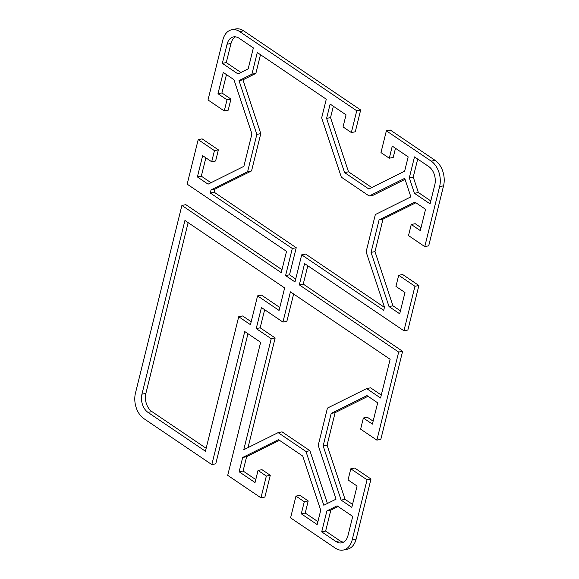 <?xml version="1.0" encoding="UTF-8"?>
<svg xmlns="http://www.w3.org/2000/svg" width="579" height="579" viewBox="0 0 579 579"><rect width="100%" height="100%" fill="white"/><g stroke="black" fill="none" stroke-linecap="round" stroke-linejoin="round"><path stroke-width="0.87" d="M226.461 74.611L221.923 92.958L230.949 99.067L228.198 110.191L224.261 110.965L208.006 99.964L222.85 39.973A19.165 13.042 78.9 0 1 231.81 29.724A19.165 13.042 78.9 0 1 239.684 31.592L356.744 110.777L360.674 110.003L243.621 30.825A19.165 13.042 -101.1 0 0 235.747 28.95L231.81 29.724M360.674 110.003L355.289 131.78L351.352 132.548L356.744 110.777M333.352 106.247L330.537 117.617L348.515 171.811L371.761 187.538M395.486 148.282L393.221 157.437L389.283 158.212L392.28 146.111L408.173 156.866L404.634 171.174L368.837 188.993L344.577 172.585L326.599 118.384L330.139 104.075L346.039 114.83L343.043 126.924L351.352 132.548M435.097 160.347L390.304 130.043L386.367 130.818L431.167 161.121A19.165 13.042 78.9 0 1 439.62 186.612L424.769 246.603L428.706 245.829L443.55 185.837A19.165 13.042 -101.1 0 0 435.097 160.347L431.167 161.121M398.692 275.278L402.629 274.504L418.885 285.505L414.955 286.279L398.692 275.278L395.942 286.41L404.974 292.518L399.705 313.804L389.023 306.581L371.045 252.379L379.086 219.89L414.882 202.071L425.565 209.301L420.296 230.587L411.264 224.478L415.201 223.704L421.027 227.648M415.896 202.759L383.016 219.123L374.982 251.604L392.96 305.806L400.436 310.865M307.796 265.747L303.251 284.094L402.608 351.308L398.67 352.075L299.321 284.868L304.583 263.583L403.939 330.79L407.869 330.016L418.885 285.505M398.67 352.075L376.878 440.134L380.816 439.36L402.608 351.308M350.802 468.809L354.739 468.035L370.994 479.036L367.057 479.803L350.802 468.809L348.051 479.933L357.077 486.042L351.815 507.334L341.125 500.104L323.147 445.902L331.188 413.42L366.992 395.602L377.674 402.825L372.406 424.118L363.373 418.009L367.31 417.235L373.137 421.172M368.005 396.282L335.125 412.653L327.084 445.135L345.062 499.337L352.539 504.389M367.057 479.803L352.213 539.802A19.165 13.042 78.9 0 1 343.253 550.05L347.19 549.276A19.165 13.042 -101.1 0 0 356.15 539.027L370.994 479.036M258.031 470.438L261.969 469.67L270.277 475.287L264.892 497.064L260.955 497.831L266.34 476.061L258.031 470.438L255.042 482.539L239.141 471.784L242.681 457.475L278.485 439.656L302.745 456.064L320.723 510.265L317.176 524.574L301.283 513.819L304.279 501.725L295.963 496.102L299.9 495.327L308.209 500.951L305.22 513.045L317.907 521.628M279.498 440.337L246.618 456.708L243.079 471.009L255.766 479.593M247.957 333.714L215.757 463.822L211.82 464.597L143.903 418.653A19.165 13.042 78.9 0 1 135.45 393.163L181.9 205.436L185.837 204.669L281.98 269.705M202.122 138.866L218.377 149.867L215.627 160.991L211.69 161.765L214.447 150.634L198.184 139.64L202.122 138.866M205.863 157.828L201.326 176.175L210.995 182.718M293.633 294.009L286.873 321.309L282.936 322.083L290.419 291.838L390.137 359.291L380.555 397.997L366.63 388.581L327.446 408.086L318.218 445.374L336.059 499.156L323.813 505.25L305.973 451.475L278.123 432.636L243.752 449.745L271.225 338.729L256.236 328.582L261.44 307.536L282.936 322.083M264.654 309.707L260.174 327.815L275.163 337.955L248.022 447.618M278.123 432.636L282.06 431.862L309.91 450.701L327.41 503.462M366.63 388.581L370.567 387.807L381.286 395.059M188.139 222.647L145.879 393.402A13.686 9.315 -101.1 0 0 151.922 411.604L206.153 448.291M238.714 316.735L205.429 451.236L147.985 412.378A13.686 9.315 78.9 0 1 141.942 394.169L184.933 220.476L284.644 287.929L279.071 310.431L257.575 295.883L250.454 324.674L238.714 316.735L242.652 315.96L251.185 321.736M257.575 295.883L261.513 295.116L279.802 307.485M260.485 54.701L255.86 73.417L242.941 79.844L260.782 133.626L251.554 170.914L214.997 189.116L214.223 192.235L296.231 247.718L289.522 274.808L295.71 278.991M289.522 274.808L285.592 275.582L292.294 248.485L210.286 193.01L211.06 189.883L247.617 171.688L256.844 134.393L239.004 80.611L251.923 74.184L257.279 52.53L326.281 99.212L321.671 117.855L341.342 177.174L369.192 196.013L404.714 178.332L410.866 196.874L375.344 214.556L366.116 251.851L384.47 307.196L383.696 310.315L301.688 254.84L305.625 254.072L384.427 307.377M405.054 179.352L373.129 195.246L369.192 196.013M235.494 36.846A13.686 9.315 -101.1 0 0 231.007 43.468L226.273 62.575L240.9 72.469M417.698 159.073L413.247 177.08L418.371 192.525L430.798 200.935M338.1 506.531L330.819 510.15L325.637 531.095L339.909 540.75A13.686 9.315 -101.1 0 0 343.506 542.154M343.253 550.05A19.165 13.042 78.9 0 1 335.379 548.175L290.578 517.872L295.963 496.102M275.163 337.955L271.225 338.729M260.174 327.815L256.236 328.582M309.91 450.701L305.973 451.475M296.231 247.718L292.294 248.485M214.223 192.235L210.286 193.01M214.997 189.116L211.06 189.883M251.554 170.914L247.617 171.688M260.782 133.626L256.844 134.393M242.941 79.844L239.004 80.611M255.86 73.417L251.923 74.184M301.688 254.84L294.986 281.937L285.592 275.582M253.363 47.905L248.181 68.85L237.976 73.924L222.336 63.35L227.069 44.236A13.686 9.315 78.9 0 1 233.467 36.911A13.686 9.315 78.9 0 1 239.091 38.25L253.363 47.905M226.273 62.575L222.336 63.35M428.764 166.557A13.686 9.315 78.9 0 1 434.8 184.766L430.074 203.873L414.434 193.299L409.31 177.847L414.492 156.902L428.764 166.557M418.371 192.525L414.434 193.299M413.247 177.08L409.31 177.847M303.251 284.094L299.321 284.868M198.184 139.64L187.169 184.151L286.525 251.358L281.256 272.651L181.9 205.436M211.82 464.597L244.751 331.543L260.644 342.298L227.713 475.352L260.955 497.831M414.955 286.279L403.939 330.79M321.7 531.869L326.882 510.924L337.087 505.843L352.727 516.425L347.993 535.532A13.686 9.315 78.9 0 1 341.596 542.856A13.686 9.315 78.9 0 1 335.972 541.517L321.7 531.869L325.637 531.095M330.819 510.15L326.882 510.924M224.261 110.965L227.019 99.834L217.986 93.726L223.255 72.44L233.938 79.663L251.916 133.865L243.875 166.347L208.071 184.173L197.388 176.942L202.657 155.657L211.69 161.765M201.326 176.175L197.388 176.942M218.377 149.867L214.447 150.634M230.949 99.067L227.019 99.834M221.923 92.958L217.986 93.726M411.264 224.478L408.513 235.602L424.769 246.603M392.96 305.806L389.023 306.581M374.982 251.604L371.045 252.379M383.016 219.123L379.086 219.89M330.537 117.617L326.599 118.384M386.367 130.818L380.975 152.588L389.283 158.212M348.515 171.811L344.577 172.585M363.373 418.009L360.623 429.133L376.878 440.134M345.062 499.337L341.125 500.104M327.084 445.135L323.147 445.902M335.125 412.653L331.188 413.42M305.22 513.045L301.283 513.819M308.209 500.951L304.279 501.725M270.277 475.287L266.34 476.061M243.079 471.009L239.141 471.784M246.618 456.708L242.681 457.475M239.684 31.592L243.621 30.825M356.15 539.027L352.213 539.802M439.62 186.612L443.55 185.837M151.922 411.604L147.985 412.378M145.879 393.402L141.942 394.169M231.007 43.468L227.069 44.236M339.909 540.75L335.972 541.517"/></g></svg>
